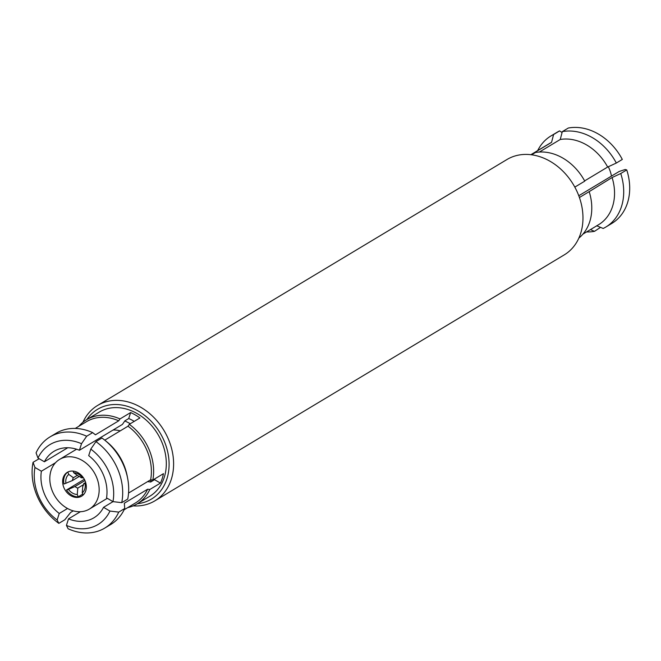 <?xml version="1.0" encoding="UTF-8"?>
<svg xmlns="http://www.w3.org/2000/svg" width="661" height="661" viewBox="0 0 661 661"><rect width="100%" height="100%" fill="white"/><g stroke="black" fill="none" stroke-linecap="round" stroke-linejoin="round"><path stroke-width="0.99" d="M82.931 422.28A55.623 44.047 59 0 1 97.564 405.482A55.623 44.047 59 0 1 104.694 402.227A55.623 44.047 59 0 1 166.365 434.806A55.623 44.047 59 0 1 154.856 500.848A55.623 44.047 59 0 1 147.734 504.103A55.623 44.047 59 0 1 133.158 505.88M97.564 405.482L506.937 159.532A55.623 44.047 59 0 1 514.068 156.269A55.623 44.047 59 0 1 575.731 188.848A55.623 44.047 59 0 1 564.23 254.89L154.856 500.848M578.78 195.739L619.15 171.488L625.174 169.505L626.744 169.918L620.753 173.521L612.094 177.536L589.191 191.632A49.079 38.867 59 0 1 578.862 238.1M589.191 191.632L579.424 197.507M574.822 187.113L584.762 181.147A49.079 38.867 59 0 0 535.46 152.493L531.626 154.798M86.855 419.553A52.351 41.461 59 0 1 104.248 406.251A52.351 41.461 59 0 1 164.242 441.118A52.351 41.461 59 0 1 144.751 502.137A52.351 41.461 59 0 1 137.405 503.699M78.857 426.262A49.079 38.867 59 0 1 86.55 419.735A49.079 38.867 59 0 1 92.837 416.86A49.079 38.867 59 0 1 120.013 418.934L130.638 412.555L128.721 418.537L124.871 420.85L122.417 424.42L79.427 450.248A38.776 30.703 59 0 0 58.969 449.042A38.776 30.703 59 0 0 54.004 451.314A38.776 30.703 59 0 0 44.403 461.775L67.744 447.753M86.674 436.227A53.169 42.106 59 0 0 56.821 433.798A53.169 42.106 59 0 0 50.013 436.913A53.169 42.106 59 0 0 36.066 452.884L37.974 458.04A46.625 36.925 59 0 1 55.929 441.854A46.625 36.925 59 0 1 81.51 443.713L86.674 436.227L92.664 432.625L95.432 434.806L118.724 420.809L120.013 418.934M50.013 436.913L56.003 433.319A53.169 42.106 59 0 1 62.82 430.195A53.169 42.106 59 0 1 92.664 432.625M75.247 428.435L86.533 421.652A47.443 37.57 59 0 1 92.614 418.876A47.443 37.57 59 0 1 118.724 420.809M155.005 478.738A41.883 33.166 59 0 1 154.558 479.688L160.433 483.108L149.816 489.487A49.079 38.867 59 0 1 137.1 503.88A49.079 38.867 59 0 1 130.812 506.756A49.079 38.867 59 0 1 127.73 507.607M86.55 419.735L99.224 412.125A49.079 38.867 59 0 1 105.512 409.242A49.079 38.867 59 0 1 159.929 437.995A49.079 38.867 59 0 1 149.774 496.262L137.1 503.88M128.548 493.056L150.642 479.787L152.831 480.043A49.079 38.867 59 0 0 129.3 424.329L139.917 417.95A49.079 38.867 -121 0 0 130.638 412.555M152.831 480.043L163.449 473.664A49.079 38.867 -121 0 1 160.433 483.108M608.302 166.746A28.96 22.928 59 0 1 611.466 176.107M82.765 494.114L78.254 496.824L77.271 494.494L77.791 488.091L83.517 484.645M77.791 488.091A6.544 5.181 59 0 1 75.04 486.496L68.447 489.363A11.452 9.072 59 0 0 77.271 494.494M84.947 480.547L75.04 486.496M67.893 472.004L67.794 472.07A13.906 11.014 59 0 0 63.985 484.009L72.512 480.506L79.295 476.424M72.512 480.506A6.544 5.181 59 0 1 73.404 477.713L68.777 474.391A11.452 9.072 59 0 0 65.91 483.373M77.37 475.325L73.404 477.713M83.906 478.547A13.906 11.014 -121 0 0 67.323 472.326A13.906 11.014 -121 0 0 65.059 489.941A13.906 11.014 -121 0 0 81.642 496.163A13.906 11.014 -121 0 0 83.906 478.547M54.855 496.105A28.96 22.928 -121 0 0 89.4 509.069A28.96 22.928 -121 0 0 94.11 472.384A28.96 22.928 -121 0 0 59.573 459.42A28.96 22.928 -121 0 0 54.855 496.105M150.328 481.96A41.23 32.645 -121 0 0 151.319 479.869M130.275 423.742A41.23 32.645 -121 0 0 124.772 420.991M120.219 430.881A28.96 22.928 -121 0 0 113.097 430.022M78.254 496.824A13.906 11.014 59 0 1 66.513 489.999L84.335 479.291M85.955 483.604L83.65 483.662L85.649 482.464M85.104 483.885A11.452 9.072 59 0 1 82.237 492.858L83.154 495.023M83.65 483.662A6.544 5.181 59 0 1 82.757 486.455L82.237 492.858M66.513 489.999L68.447 489.363M67.794 472.07L68.777 474.391M73.751 472.755L78.37 476.077A6.544 5.181 59 0 1 81.113 477.672L82.575 477.886A11.452 9.072 59 0 0 73.751 472.755L73.041 471.086M83.319 477.647L82.575 477.886M128.721 418.537A41.883 33.166 59 0 1 134.233 421.363M147.577 481.629L150.7 482.001L154.558 479.688M73.28 510.854L70.628 512.44L64.836 519.769L58.837 523.363L57.143 519.992L59.234 513.465L67.521 508.483M66.431 525.388L68.116 528.759A53.169 42.106 59 0 0 104.777 528.073L110.775 524.47A53.169 42.106 59 0 0 124.722 508.507L118.724 512.11L109.957 511.06A46.625 36.925 59 0 1 66.431 525.388L68.513 518.86L80.402 511.713M109.957 511.06L103.537 507.334L113.023 501.633M149.816 489.487L147.626 489.223L124.326 503.219L124.722 508.507M121.74 502.666L127.73 499.072A53.169 42.106 59 0 0 127.639 478.308A53.169 42.106 59 0 0 104.686 440.102A53.169 42.106 59 0 0 101.943 438.02L95.952 441.622L90.788 449.108A46.625 36.925 59 0 1 112.973 501.625L121.74 502.666A53.169 42.106 59 0 0 95.952 441.622M112.973 501.625L106.553 497.89A38.776 30.703 59 0 0 88.706 455.644L90.788 449.108M129.3 424.329L128.003 426.205L104.76 440.168M81.51 443.713L79.427 450.248M44.403 461.775L37.974 458.04M57.143 519.992A46.625 36.925 59 0 1 34.967 467.484L33.05 462.32L39.148 458.717M34.967 467.484L41.387 471.21L55.532 462.717M59.234 513.465A38.776 30.703 59 0 1 41.387 471.21M58.837 523.363A53.169 42.106 59 0 1 33.05 462.32M147.626 489.223A47.443 37.57 59 0 1 135.398 502.996L124.119 509.771M118.724 512.11A53.169 42.106 59 0 1 104.777 528.073M103.537 507.334A38.776 30.703 59 0 1 93.936 517.786A38.776 30.703 59 0 1 68.513 518.86M128.003 426.205A47.443 37.57 59 0 1 150.642 479.787M104.686 440.102L106.669 441.705A47.443 37.57 59 0 1 127.152 475.796L127.639 478.308M530.981 154.715L551.555 142.355L553.604 134.505L559.603 130.903L562.065 132.539M584.621 180.891L607.666 167.043L616.325 163.036L622.315 159.433A53.169 42.106 59 0 0 568.295 128.036L562.304 131.638L560.247 139.488L539.368 152.038M596.693 225.756L603.204 228.466A53.169 42.106 59 0 0 605.79 227.062L611.78 223.459A53.169 42.106 59 0 0 626.744 169.918M600.543 227.359L594.503 231.325L590.405 229.623M530.857 154.699L549.688 143.387A47.443 37.57 59 0 1 551.555 142.355M537.674 150.601A53.169 42.106 59 0 1 551.018 135.902A53.169 42.106 59 0 1 553.604 134.505M551.018 135.902L557.016 132.299A53.169 42.106 59 0 1 559.603 130.903M560.247 139.488A47.443 37.57 59 0 1 607.666 167.043M562.304 131.638A53.169 42.106 59 0 1 616.325 163.036M612.094 177.536A47.443 37.57 59 0 1 598.56 224.723L582.936 234.11M620.753 173.521A53.169 42.106 59 0 1 605.79 227.062M594.503 231.325A53.169 42.106 59 0 1 586.547 231.937M107.289 498.32L89.4 509.069M76.56 449.216L59.573 459.42"/></g></svg>
